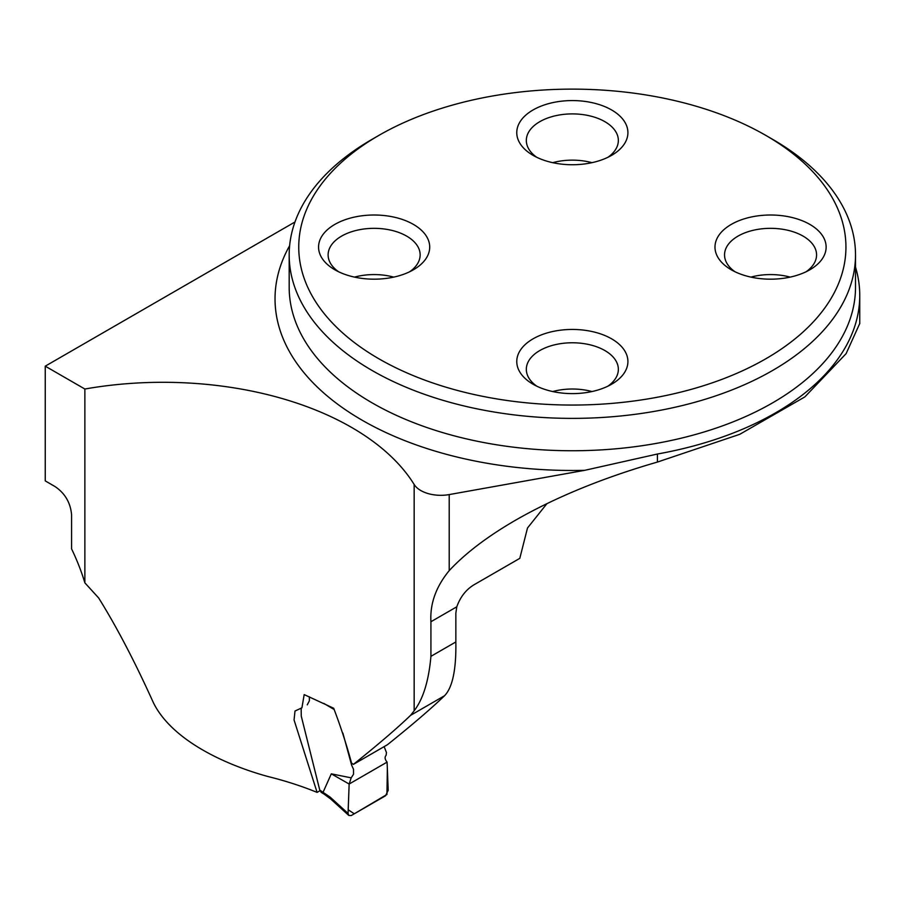 <?xml version="1.0" encoding="UTF-8"?>
<svg xmlns="http://www.w3.org/2000/svg" width="905" height="905" viewBox="0 0 905 905"><rect width="100%" height="100%" fill="white"/><g stroke="black" fill="none" stroke-linecap="round" stroke-linejoin="round"><path stroke-width="1.36" d="M320.427 790.484L317.101 792.395A266.885 154.076 180 0 0 268.016 776.535C223.399 764.306 171.633 739.543 153.431 702.789C134.902 661.747 116.632 626.803 98.634 597.933L84.866 582.843L84.866 389.026A266.885 154.076 0 0 1 414.162 484.469A28.315 16.347 0 0 0 449.208 494.583L584.709 470.329L657.426 454.016A287.405 165.932 0 0 0 859.75 295.516A287.405 165.932 0 0 0 855.508 267.099M317.101 792.395L294.057 719.961L295.007 711.025L301.919 707.823L304.182 694.599L333.673 708.253C340.54 726.195 346.502 744.464 351.559 763.096L353.369 764.408C378.177 744.521 397.238 728.174 410.565 715.357L414.162 710.776C423.155 699.011 428.744 680.865 430.927 656.34L455.849 641.95L455.849 613.126L456.787 606.803C460.453 596.644 466.38 589.189 474.582 584.449L519.798 558.351L527.491 528.011L546.948 503.621M84.866 582.843A144.415 83.373 60 0 0 71.574 548.871L71.574 514.594C70.432 502.547 64.889 493.18 54.922 486.483L45.25 480.894L45.25 366.163L84.866 389.026M353.369 764.408L387.51 744.668C412.273 724.815 431.278 708.513 444.513 695.764C452.511 687.574 456.29 669.632 455.849 641.95M859.626 323.764L846.118 353.64L804.85 396.91L739.736 434.321L657.426 462.059C602.968 477.829 555.647 497.23 515.465 520.251C487.433 536.495 465.351 553.283 449.208 570.636C435.995 586.7 429.898 603.726 430.927 621.735L430.927 656.34M765.811 135.399L772.565 139.302A283.163 163.477 180 0 1 855.508 254.893A283.163 163.477 180 0 1 680.707 405.938A283.163 163.477 180 0 1 372.113 370.496A283.163 163.477 180 0 1 289.181 254.893A283.163 163.477 180 0 1 372.113 139.302L378.867 135.399A273.604 157.968 180 0 1 765.811 135.399A273.604 157.968 180 0 1 765.811 358.787A273.604 157.968 180 0 1 378.878 358.787A273.604 157.968 180 0 1 378.867 135.399M533.045 155.343A55.567 32.082 0 0 0 611.633 155.343A55.567 32.082 0 0 0 611.633 109.969A55.567 32.082 0 0 0 533.045 109.969A55.567 32.082 0 0 0 533.045 155.343L533.045 155.343M731.263 269.781L731.263 269.781A55.567 32.082 180 0 1 731.263 224.406A55.567 32.082 180 0 1 809.851 224.406A55.567 32.082 180 0 1 809.851 269.781A55.567 32.082 180 0 1 731.263 269.781M334.839 269.781L334.839 269.781A55.567 32.082 180 0 1 334.839 224.406A55.567 32.082 180 0 1 413.427 224.406A55.567 32.082 180 0 1 413.427 269.781A55.567 32.082 180 0 1 334.839 269.781M533.045 384.218A55.567 32.082 0 0 0 611.633 384.218A55.567 32.082 0 0 0 611.633 338.843A55.567 32.082 0 0 0 533.045 338.843A55.567 32.082 0 0 0 533.045 384.218L533.045 384.218M354.5 277.111A46.019 26.562 180 0 1 393.754 277.111M338.538 271.726A46.019 26.562 180 0 1 328.119 254.893A46.019 26.562 180 0 1 356.525 230.356A46.019 26.562 180 0 1 406.662 236.115A46.019 26.562 180 0 1 420.146 254.893A46.019 26.562 180 0 1 409.727 271.726M552.717 391.548A46.019 26.562 180 0 1 591.972 391.548M536.744 386.164A46.019 26.562 180 0 1 526.325 369.331A46.019 26.562 180 0 1 554.731 344.794A46.019 26.562 180 0 1 604.879 350.552A46.019 26.562 180 0 1 618.353 369.331A46.019 26.562 180 0 1 607.934 386.164M750.924 277.111A46.019 26.562 180 0 1 790.178 277.111M734.962 271.726A46.019 26.562 180 0 1 724.543 254.893A46.019 26.562 180 0 1 752.949 230.356A46.019 26.562 180 0 1 803.086 236.115A46.019 26.562 180 0 1 816.57 254.893A46.019 26.562 180 0 1 806.151 271.726M552.717 162.674A46.019 26.562 180 0 1 591.972 162.674M536.744 157.289A46.019 26.562 180 0 1 526.325 140.456A46.019 26.562 180 0 1 554.731 115.919A46.019 26.562 180 0 1 604.879 121.677A46.019 26.562 180 0 1 618.353 140.456A46.019 26.562 180 0 1 607.934 157.289M294.985 221.985L45.25 366.163M384.139 746.614L386.458 752.575L386.096 755.358C384.512 757.1 384.851 759.352 387.08 762.112L349.149 784.024L348.176 809.76L354.274 813.81L386.933 794.477L387.34 769.363M351.185 777.848L331.298 773.843L349.149 784.024L351.185 777.848L353.538 774.239L353.493 769.261L351.638 765.178L342.893 733.118M309.363 696.816L309.363 700.798L307.259 704.848M301.15 708.253L301.274 716.149L319.759 790.088L330.133 797.113L348.074 813.448L349.149 784.024L387.091 762.123L387.34 768.752M331.298 773.843L323.198 791.988M348.074 813.448L348.81 815.462L351.287 815.529L385.53 795.767L388.2 790.303L387.091 762.123M321.286 792.418L319.759 790.088M330.834 799.092L330.133 797.113M324.092 794.092L323.176 792.124M414.162 484.469L414.162 710.776M430.927 621.735L456.787 606.803M444.513 695.764L410.565 715.357M289.181 254.893L289.181 287.27A283.163 163.477 0 0 0 572.345 450.747A283.163 163.477 0 0 0 855.508 287.27L855.508 254.893M449.208 570.636L449.208 494.583M657.426 462.059L657.426 454.016M584.709 470.329A297.315 171.656 180 0 1 289.634 245.685M333.504 709.135L323.775 703.389M859.75 323.764L859.75 295.516M348.663 815.326L330.71 798.991M330.777 799.047L323.956 794.013M324.024 794.058L321.117 792.316"/></g></svg>
